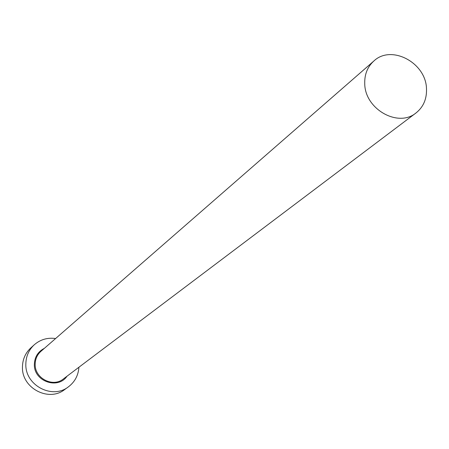 <?xml version="1.0" encoding="UTF-8"?>
<svg xmlns="http://www.w3.org/2000/svg" width="449" height="449" viewBox="0 0 449 449"><rect width="100%" height="100%" fill="white"/><g stroke="black" fill="none" stroke-linecap="round" stroke-linejoin="round"><path stroke-width="0.67" d="M426.488 88.745C426.034 62.725 391.309 44.26 373.849 61.013C367.478 66.811 364.442 74.405 364.74 83.8C364.975 109.18 398.19 127.926 416.004 112.957C423.385 107.047 426.881 98.976 426.488 88.745M55.609 338.535C47.487 337.418 40.371 339.5 34.259 344.781C28.77 349.939 25.963 356.377 25.834 364.088C24.992 385.264 52.252 399.739 68.4 386.847C74.826 381.953 78.328 375.42 78.906 367.243M34.259 344.781L30.813 347.902C25.363 353.021 22.579 359.402 22.45 367.046C21.603 388.031 48.621 402.366 64.634 389.58L68.4 386.847M67.024 376.206C57.814 389.923 33.624 381.212 34.365 364.335C34.64 356.972 37.985 351.629 44.395 348.317M373.849 61.013L40.932 351.331C37.172 354.744 35.252 359.043 35.168 364.234C34.624 378.26 52.808 387.717 63.36 378.973L416.004 112.957"/></g></svg>
